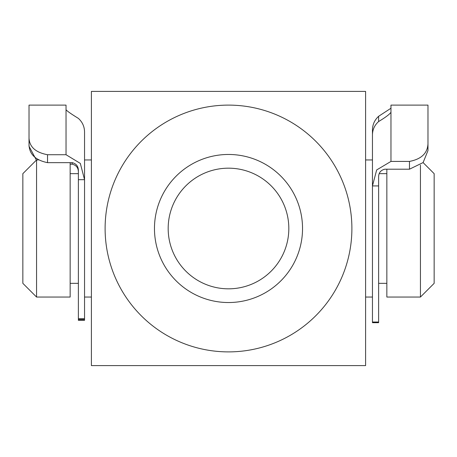 <?xml version="1.0" encoding="UTF-8"?>
<svg xmlns="http://www.w3.org/2000/svg" width="457" height="457" viewBox="0 0 457 457"><rect width="100%" height="100%" fill="white"/><g stroke="black" fill="none" stroke-linecap="round" stroke-linejoin="round"><path stroke-width="0.69" d="M84.545 318.683L84.545 320.328L78.376 320.328L78.376 318.683L84.545 318.683L84.545 159.95L91.4 159.95L91.4 153.095L91.4 365.6L365.6 365.6L365.6 91.4L91.4 91.4L91.4 228.5M365.6 228.5L365.6 153.095L365.6 159.95L372.455 159.95L372.455 322.025L378.625 322.025L378.625 322.693L372.455 322.693L372.455 322.025M302.534 228.5A74.034 74.034 0 0 1 228.5 302.534A74.034 74.034 0 0 1 154.466 228.5A74.034 74.034 0 0 1 228.5 154.466A74.034 74.034 0 0 1 302.534 228.5M168.176 228.5A60.324 60.324 0 0 0 228.5 288.824A60.324 60.324 0 0 0 288.824 228.5A60.324 60.324 0 0 0 228.5 168.176A60.324 60.324 0 0 0 168.176 228.5M351.89 228.5A123.39 123.39 0 0 0 228.5 105.11A123.39 123.39 0 0 0 105.11 228.5A123.39 123.39 0 0 0 228.5 351.89A123.39 123.39 0 0 0 351.89 228.5M409.472 169.204L409.472 161.418C421.331 159.162 427.501 153.278 427.981 143.784L427.981 150.576L423.108 162.566L409.472 169.204L384.794 169.204C380.584 170.25 378.527 172.957 378.625 177.327L378.625 322.025M409.472 161.418L390.964 161.418L376.682 169.93L372.455 185.93L372.455 134.861C372.535 129.605 374.591 125.167 378.625 121.545C385.525 117.375 389.638 114.284 390.964 112.268L390.964 105.11L427.981 105.11L427.981 143.784M427.981 150.576L427.981 111.28M390.964 108.24L378.625 116.289C374.603 119.991 372.546 124.561 372.455 129.999L372.455 159.95M378.625 185.93L372.455 185.93M36.56 297.05L22.85 283.34L22.85 173.66L36.56 159.95L36.56 297.05L70.15 297.05L70.15 162.652M423.085 162.595L434.15 173.66L434.15 283.34L420.44 297.05L420.44 165.137M386.851 169.204L386.851 297.05L420.44 297.05M29.02 138.037C29.459 146.937 35.629 152.495 47.528 154.723L47.528 162.652C35.589 160.207 29.419 154.312 29.02 144.96L29.02 105.11L66.037 105.11L66.037 109.783C67.356 111.28 71.469 114.147 78.376 118.38C82.397 122.042 84.454 126.566 84.545 131.942L84.545 179.692L80.323 163.406L66.037 154.723L66.037 109.783M47.528 162.652L72.206 162.652C76.405 163.703 78.461 166.462 78.376 170.929L78.376 179.692L84.545 179.692M70.15 164.172L72.206 164.172L72.206 162.652M29.02 139.362L29.02 146.257L36.394 160.116M29.02 146.257L29.02 144.96M78.376 318.683L78.376 179.692M47.528 154.723L66.037 154.723M78.376 172.42C78.473 167.987 76.416 165.24 72.206 164.172M378.625 121.545L378.625 116.289M390.964 112.268L390.964 161.418M379.27 173.66L386.851 173.66M70.15 173.66L78.376 173.66M36.56 159.95L38.285 159.95M70.15 283.34L78.376 283.34M84.545 297.05L91.4 297.05M365.6 297.05L372.455 297.05M378.625 283.34L386.851 283.34M78.376 319.552L84.545 319.552"/></g></svg>
